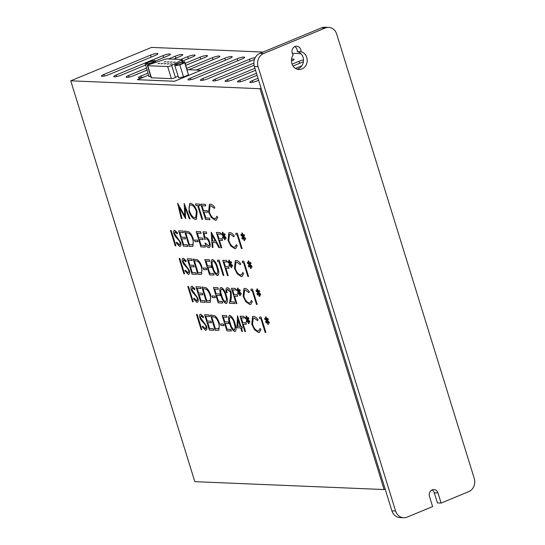 <?xml version="1.0" encoding="UTF-8"?>
<svg xmlns="http://www.w3.org/2000/svg" width="545" height="545" viewBox="0 0 545 545"><rect width="100%" height="100%" fill="white"/><g stroke="black" fill="none" stroke-linecap="round" stroke-linejoin="round"><path stroke-width="0.82" d="M165.905 61.64L164.059 61.994L165.905 61.64M168.998 61.769L167.152 62.123L168.998 61.769M159.801 63.322L157.955 63.676L159.801 63.322M165.987 63.581L164.14 63.935L165.987 63.581M175.183 62.028L173.337 62.382L175.183 62.028M181.546 60.127A2.568 0.463 -17.2 0 0 182.112 59.616A2.568 0.463 -17.2 0 0 181.785 59.494L167.152 58.887A2.568 0.463 -17.2 0 0 164.59 59.419L149.398 64.494A2.568 0.463 -17.2 0 0 147.375 65.604A2.568 0.463 -17.2 0 0 147.709 65.72L167.649 66.551A2.568 0.463 -17.2 0 0 171.014 65.727A2.568 0.463 -17.2 0 0 171.668 65.42L181.546 60.127L182.187 62.184M172.172 63.84L170.326 64.194L172.172 63.84M169.079 63.71L167.233 64.065L169.079 63.71M162.894 63.452L161.048 63.806L162.894 63.452M172.091 61.898L170.244 62.253L172.091 61.898M147.375 65.604L151.115 77.676A2.568 0.463 -17.2 0 0 151.442 77.799L171.389 78.63A2.568 0.463 -17.2 0 0 174.747 77.799A2.568 0.463 -17.2 0 0 175.401 77.499L178.079 76.062M148.478 75.115L137.388 79.699L174.502 81.246L201.071 70.257L187.18 69.678M174.897 65.775L178.637 77.846L183.563 76.934L188.475 74.903L184.714 61.714L179.789 62.627L174.877 64.657L174.897 65.775L179.823 64.862L184.735 62.832L184.714 61.714M145.208 64.535L150.134 63.629L155.039 61.592L155.025 60.475L150.093 61.387L145.188 63.418L148.942 76.613L150.686 76.286M137.388 79.699L174.509 81.273L229.772 58.41A5.143 0.933 -17.2 0 0 232.204 56.789A5.143 0.933 -17.2 0 0 224.819 58.206L196.18 70.053M182.555 61.04L192.651 56.864A5.143 0.933 -17.2 0 0 195.09 55.243A5.143 0.933 -17.2 0 0 187.705 56.66L180.933 59.46M103.829 74.454A5.143 0.933 -17.2 0 0 101.397 76.075A5.143 0.933 -17.2 0 0 108.782 74.658L155.536 55.318A5.143 0.933 -17.2 0 0 157.975 53.696A5.143 0.933 -17.2 0 0 150.59 55.113L103.829 74.454L104.32 76.041M155.209 61.088L167.908 55.835A5.143 0.933 -17.2 0 0 170.347 54.207A5.143 0.933 -17.2 0 0 162.962 55.624L116.201 74.972A5.143 0.933 -17.2 0 0 113.769 76.593A5.143 0.933 -17.2 0 0 121.154 75.176L145.392 65.148M146.319 68.145L128.579 75.489A5.143 0.933 -17.2 0 0 126.14 77.111A5.143 0.933 -17.2 0 0 133.525 75.694L146.939 70.141M173.508 59.153L180.279 56.346A5.143 0.933 -17.2 0 0 182.718 54.725A5.143 0.933 -17.2 0 0 175.333 56.142L168.562 58.949M190.437 78.064A5.143 0.933 -17.2 0 0 187.998 79.686A5.143 0.933 -17.2 0 0 195.383 78.269L242.144 58.928A5.143 0.933 -17.2 0 0 244.576 57.307A5.143 0.933 -17.2 0 0 237.191 58.724L190.437 78.064L190.927 79.652M255.244 57.647A5.143 0.933 -17.2 0 0 249.562 59.235L202.808 78.582A5.143 0.933 -17.2 0 0 200.369 80.204A5.143 0.933 -17.2 0 0 207.754 78.787L254.447 59.473M253.861 63.097L215.18 79.1A5.143 0.933 -17.2 0 0 212.741 80.721A5.143 0.933 -17.2 0 0 220.126 79.304L254.059 65.264M254.91 68.295L227.551 79.611A5.143 0.933 -17.2 0 0 225.112 81.232A5.143 0.933 -17.2 0 0 232.497 79.815L255.53 70.291M256.457 73.289L239.923 80.129A5.143 0.933 -17.2 0 0 237.484 81.75A5.143 0.933 -17.2 0 0 244.869 80.333L257.077 75.285M291.452 61.067L291.63 60.992A5.143 0.933 -17.2 0 0 294.062 59.371A5.143 0.933 -17.2 0 0 291.527 59.33M260.033 88.712L261.096 88.27L385.179 489.11L384.116 489.546L260.033 88.712L70.748 80.817L151.51 47.408L263.037 52.054M292.29 53.274L300.908 53.635M301.869 65.768L295.472 68.418M258.003 78.282L252.294 80.646A5.143 0.933 -17.2 0 0 249.855 82.268A5.143 0.933 -17.2 0 0 257.24 80.851L258.623 80.279M293.047 66.04L303.395 61.755M303.497 59.923A5.143 0.933 -17.2 0 0 299.048 61.299L292.086 64.181M147.865 73.139L140.951 76A5.143 0.933 -17.2 0 0 138.512 77.628A5.143 0.933 -17.2 0 0 144.909 76.593M185.831 65.318L205.029 57.382A5.143 0.933 -17.2 0 0 207.461 55.76A5.143 0.933 -17.2 0 0 200.076 57.177L185.211 63.322M188.761 69.746L217.401 57.899A5.143 0.933 -17.2 0 0 219.833 56.271A5.143 0.933 -17.2 0 0 212.448 57.688L186.758 68.316M265.531 316.897L266.137 316.924L266.961 320.017L267.69 318.232L268.399 319.418L267.329 320.658L269.203 322L269.21 323.165L267.357 321.298L268.453 324.391L267.847 324.37L267.036 321.284L266.294 323.042L265.579 321.85L266.689 320.63L264.775 319.268L264.768 318.11L266.634 319.99L265.531 316.897M259.672 317.04L261.123 317.101L265.871 332.436L265.163 332.409L260.905 318.648L259.699 318.593L259.672 317.04M257.969 319.752L257.635 320.644L253.99 317.967L253.268 318.089L252.526 324.329C254.011 328.424 255.85 330.631 258.051 330.944L258.786 330.829L260.067 328.506L260.966 329.446L259.454 332.375L258.548 332.518L254.474 329.705L251.783 324.193L252.601 316.55L253.548 316.4C254.958 316.447 256.429 317.558 257.969 319.752M246.095 316.086L246.701 316.114L247.525 319.207L248.248 317.422L248.963 318.607L247.886 319.847L249.76 321.189L249.774 322.354L247.921 320.487L249.011 323.58L248.411 323.56L247.594 320.474L246.858 322.231L246.136 321.039L247.253 319.826L245.339 318.457L245.332 317.299L247.198 319.179L246.095 316.086M240.072 316.223L243.901 316.386L244.385 317.96L241.265 317.83L242.723 322.545L245.85 322.674L246.333 324.248L243.213 324.118L245.522 331.585L244.821 331.558L240.072 316.223M237.491 315.732L240.924 326.353L241.83 326.387L242.314 327.961L241.408 327.927L242.505 331.462L241.796 331.435L240.706 327.892L236.973 327.736L237.491 315.732M229.656 323.362C228.076 319.002 228.123 316.352 229.786 315.405C232.102 316.495 233.839 319.22 234.997 323.587C236.544 327.961 236.469 330.611 234.779 331.53C232.483 330.427 230.773 327.702 229.656 323.362L229.677 323.355C228.096 318.995 228.144 316.338 229.806 315.398M229.336 315.48L229.786 315.405M235.242 331.449L234.779 331.53C232.504 330.413 230.794 327.695 229.677 323.355M204.62 314.744L209.048 314.935L209.539 316.502L205.812 316.352L207.27 321.066L210.997 321.223L211.487 322.797L207.761 322.64L209.587 328.54L213.313 328.69L213.797 330.263L209.369 330.079L204.62 314.744M205.881 326.203L205.901 326.196C206.283 327.865 206.044 328.71 205.165 328.73C206.017 328.717 206.262 327.872 205.881 326.203L205.131 324.691L201.03 320.044L199.865 317.694C199.293 315.46 199.572 314.288 200.696 314.192L203.592 316.877L203.244 317.796L201.098 315.766L200.553 317.66L206.589 326.257C207.229 328.819 206.909 330.175 205.635 330.311L202.209 326.864L202.631 326.114L205.506 328.676M200.281 314.261L200.696 314.192M205.656 330.304L206.105 330.236L205.635 330.311L202.229 326.85L202.638 326.128M196.459 314.411L197.167 314.438L201.916 329.773L201.207 329.739L196.459 314.411L201.228 329.732L201.909 329.759M256.879 288.932L257.478 288.952L258.303 292.045L259.032 290.267L259.74 291.446L258.671 292.692L260.544 294.034L260.558 295.192L258.698 293.326L259.795 296.425L259.188 296.398L258.378 293.312L257.635 295.07L256.92 293.884L258.03 292.665L256.116 291.296L256.109 290.144L257.976 292.025L256.879 288.932M251.013 289.075L252.464 289.129L257.213 304.464L256.504 304.437L252.246 290.676L251.041 290.628L251.013 289.075M249.31 291.779L248.976 292.672L245.332 290.001L244.61 290.117L243.867 296.357C245.352 300.459 247.198 302.659 249.392 302.979L250.128 302.863L251.409 300.54L252.308 301.474L250.795 304.403L249.889 304.546L245.815 301.732L243.125 296.221L243.942 288.578L244.889 288.428C246.299 288.475 247.771 289.593 249.31 291.779M237.436 288.121L238.042 288.142L238.867 291.234L239.589 289.456L240.304 290.635L239.228 291.882L241.108 293.224L241.115 294.382L239.262 292.515L240.352 295.615L239.752 295.588L238.935 292.502L238.199 294.259L237.477 293.074L238.594 291.854L236.68 290.485L236.673 289.334L238.54 291.214L237.436 288.121L238.54 291.214M231.414 288.257L235.242 288.414L235.726 289.988L232.606 289.858L234.071 294.572L237.191 294.702L237.674 296.276L234.554 296.146L236.864 303.62L236.162 303.585L231.414 288.257M230.528 292.454L227.858 289.272C226.809 289.402 226.57 290.553 227.136 292.733L226.427 292.706C225.596 289.599 225.923 287.93 227.408 287.699C228.92 287.971 230.188 289.524 231.196 292.358L231.305 297.795L230.61 301.807L234.261 301.957L234.752 303.531L229.411 303.306L230.494 297.086L230.528 292.454L227.483 289.327M226.89 287.78L227.408 287.699M220.998 295.397C219.417 291.03 219.465 288.38 221.127 287.44C223.443 288.523 225.18 291.255 226.339 295.615C227.885 299.995 227.81 302.639 226.121 303.558C223.825 302.455 222.115 299.736 220.998 295.397L221.018 295.383C219.437 291.023 219.485 288.373 221.147 287.426M220.677 287.508L221.127 287.44M226.141 303.551L226.597 303.476L226.141 303.551C223.845 302.448 222.135 299.723 221.018 295.383M195.962 286.779L200.397 286.963L200.88 288.537L197.154 288.38L198.612 293.094L202.338 293.251L202.829 294.825L199.102 294.668L200.928 300.567L204.654 300.724L205.138 302.298L200.71 302.107L195.962 286.779M196.486 300.772C197.358 300.745 197.603 299.9 197.222 298.238L196.472 296.718L192.371 292.072L191.206 289.722C190.634 287.488 190.913 286.323 192.038 286.227L194.933 288.911L194.585 289.824L192.446 287.794L191.895 289.688L197.937 298.285C198.571 300.854 198.251 302.203 196.977 302.346L193.55 298.892L193.972 298.142L196.847 300.711M191.622 286.295L192.038 286.227C190.934 286.309 190.655 287.481 191.227 289.715L191.206 289.722M192.446 287.794L194.606 289.817M197.44 302.271L196.977 302.346L193.57 298.885L193.979 298.156M187.807 286.438L188.509 286.466L193.257 301.801L192.548 301.773L187.807 286.438L192.569 301.76L193.25 301.787M248.22 260.96L248.82 260.98L249.644 264.08L250.373 262.295L251.082 263.473L250.012 264.72L251.885 266.062L251.899 267.22L250.039 265.361L251.136 268.453L250.53 268.426L249.719 265.347L248.976 267.098L248.261 265.912L249.372 264.693L247.457 263.324L247.45 262.172L249.317 264.053L248.22 260.96M242.355 261.103L243.806 261.164L248.554 276.499L247.846 276.465L243.588 262.704L242.382 262.656L242.355 261.103M240.652 263.807L240.318 264.707L236.673 262.029L235.951 262.145L235.208 268.385C236.694 272.486 238.54 274.694 240.74 275.007L241.469 274.891L242.75 272.568L243.649 273.508L242.137 276.438L241.231 276.581L237.157 273.76L234.473 268.256L235.283 260.612L236.23 260.456C237.64 260.503 239.112 261.62 240.652 263.807M228.777 260.149L229.384 260.176L230.208 263.269L230.93 261.484L231.645 262.663L230.569 263.909L232.449 265.252L232.456 266.41L230.603 264.55L231.693 267.643L231.094 267.615L230.283 264.536L229.54 266.287L228.818 265.102L229.935 263.882L228.021 262.513L228.014 261.362L229.881 263.242L228.777 260.149M222.755 260.285L226.584 260.442L227.074 262.016L223.947 261.886L225.412 266.607L228.532 266.737L229.016 268.31L225.896 268.181L228.205 275.647L227.503 275.62L222.755 260.285L227.524 275.606L228.205 275.641M217.68 260.074L219.131 260.135L223.879 275.47L223.171 275.436L218.913 261.675L217.707 261.627L217.68 260.074L217.728 261.62L218.933 261.668L223.191 275.429L223.872 275.457M217.482 275.579L217.925 275.511L217.482 275.579C215.186 274.476 213.483 271.757 212.359 267.418C210.758 263.065 210.806 260.408 212.468 259.468C214.784 260.558 216.522 263.283 217.68 267.649C219.226 272.023 219.151 274.673 217.462 275.586C215.166 274.482 213.456 271.764 212.339 267.425C210.779 263.051 210.826 260.401 212.489 259.461L212.025 259.543M187.303 258.807L191.738 258.991L192.222 260.565L188.495 260.408L189.953 265.129L193.679 265.286L194.17 266.852L190.443 266.703L192.269 272.595L195.996 272.752L196.479 274.326L192.051 274.142L187.303 258.807M187.827 272.8C188.706 272.779 188.952 271.935 188.563 270.266L187.814 268.746L183.713 264.107L182.548 261.75C181.976 259.515 182.255 258.35 183.379 258.255L186.274 260.939L185.927 261.852L183.788 259.822L183.236 261.716L189.278 270.313C189.912 272.882 189.592 274.23 188.318 274.373L184.891 270.92L185.314 270.17L188.168 272.745M182.963 258.323L183.379 258.255C182.275 258.344 181.996 259.509 182.568 261.743L182.548 261.75M185.947 261.845L183.508 259.863M188.338 274.367L188.788 274.298L188.318 274.373L184.912 270.913L185.32 270.184M179.148 258.466L179.85 258.493L184.598 273.828L183.89 273.801L179.148 258.466M241.776 233.083L242.382 233.103L243.206 236.196L243.928 234.418L244.644 235.597L243.567 236.843L245.441 238.185L245.454 239.344L243.601 237.477L244.691 240.577L244.085 240.549L243.274 237.463L242.532 239.221L241.816 238.036L242.934 236.816L241.019 235.447L241.013 234.296L242.872 236.176L241.776 233.083M235.91 233.226L237.368 233.287L242.109 248.615L241.408 248.588L237.143 234.827L235.937 234.779L235.91 233.226L235.958 234.766L237.17 234.82L241.428 248.581L242.109 248.609M234.207 235.93L233.873 236.823L230.228 234.152L229.506 234.268L228.764 240.509C230.249 244.61 232.095 246.817 234.296 247.13L235.024 247.014L236.312 244.691L237.211 245.625L235.699 248.561L234.786 248.704L230.719 245.884L228.028 240.372L228.846 232.735L229.786 232.579C231.196 232.626 232.667 233.744 234.207 235.93M222.34 232.272L222.939 232.293L223.763 235.392L224.492 233.607L225.201 234.786L224.131 236.033L226.005 237.375L226.018 238.533L224.159 236.673L225.255 239.766L224.649 239.739L223.838 236.659L223.096 238.41L222.38 237.225L223.491 236.005L221.577 234.636L221.57 233.485L223.436 235.365L222.34 232.272M216.317 232.408L220.139 232.565L220.63 234.139L217.509 234.009L218.967 238.73L222.088 238.86L222.578 240.427L219.451 240.297L221.767 247.771L221.059 247.743L216.317 232.408L221.079 247.73L221.761 247.757M211.276 232.197L219.649 247.682L218.886 247.648L216.202 242.689L212.639 242.539L212.966 247.403L212.196 247.369L211.276 232.197M208.224 246.04C209.382 245.877 209.648 244.61 209.014 242.239C208.224 240.032 207.243 238.88 206.071 238.771L204.586 239.487L203.019 231.85L206.242 231.986L206.732 233.56L204.055 233.451L204.879 237.463L205.717 237.204C207.359 237.538 208.701 239.248 209.743 242.321C210.656 245.666 210.295 247.43 208.674 247.614C207.243 247.341 205.996 245.87 204.94 243.186L205.642 243.22L208.64 245.972M209.287 247.512L208.694 247.6C207.264 247.335 206.017 245.856 204.961 243.179M206.071 238.771L205.438 238.894L206.071 238.771M196.173 231.571L200.601 231.754L201.091 233.328L197.365 233.171L198.823 237.886L202.549 238.042L203.033 239.616L199.306 239.459L201.132 245.359L204.859 245.516L205.349 247.083L200.914 246.899L196.173 231.571M194.517 240.038L197.542 240.161L198.026 241.735L195.001 241.612L194.517 240.038L195.028 241.599L198.026 241.728M189.231 246.415L184.489 231.08L188.74 231.802C190.764 233.267 192.303 235.74 193.366 239.207L192.93 246.34L189.231 246.415L184.51 231.08M181.281 218.47L177.568 203.183L184.809 215.902L184.149 203.455L190.041 218.838L189.333 218.811L185.171 207.747L185.586 218.654L179.319 207.475L181.989 218.504L181.281 218.47L177.595 203.183M384.116 489.546L194.824 481.657L70.748 80.817M190.464 203.333C193.141 203.837 195.369 206.575 197.133 211.562L196.364 219.315L195.519 219.451C192.862 218.927 190.661 216.208 188.897 211.29L189.674 203.462L190.464 203.333M202.631 219.356L201.95 219.322L197.692 205.567L195.975 205.492L195.471 203.932L199.599 204.103L200.083 205.676L198.373 205.601L202.631 219.363L201.929 219.335L197.672 205.574L195.955 205.499L195.492 203.932M200.805 204.15L205.24 204.334L205.724 205.908L201.997 205.751L203.462 210.472L207.189 210.629L207.672 212.203L203.946 212.046L205.772 217.939L209.498 218.095L209.989 219.669L205.554 219.485L200.805 204.15M214.771 207.509L214.437 208.408L210.792 205.731L210.077 205.847L209.328 212.087C210.813 216.188 212.659 218.395 214.859 218.709L215.588 218.593L216.876 216.27L217.775 217.21L216.263 220.139L215.35 220.282L211.283 217.462L208.592 211.957L209.409 204.314L210.35 204.164C211.76 204.205 213.238 205.322 214.771 207.509M170.49 230.494L171.191 230.528L175.94 245.856L175.231 245.829L170.49 230.494M179.169 244.828C180.048 244.807 180.293 243.962 179.904 242.293L179.155 240.781L175.054 236.135L173.889 233.785C173.317 231.543 173.596 230.378 174.72 230.283L177.616 232.967L177.268 233.887L175.129 231.857L174.577 233.751L180.62 242.348C181.253 244.909 180.933 246.265 179.659 246.401L176.233 242.954L176.655 242.205L179.509 244.78M174.305 230.351L174.72 230.283M177.288 233.873L174.85 231.891M179.68 246.395L180.129 246.326L179.659 246.401L176.253 242.941L176.662 242.218M178.644 230.835L183.079 231.019L183.563 232.592L179.836 232.436L181.301 237.157L185.028 237.313L185.511 238.887L181.785 238.73L183.611 244.63L187.337 244.78L187.821 246.354L183.392 246.17L178.644 230.835L183.413 246.163L187.821 246.347M201.596 274.305L197.91 274.373L193.148 259.052L197.399 259.774C199.422 261.239 200.962 263.712 202.025 267.179L201.589 274.305L197.89 274.387L193.168 259.052M203.176 268.004L206.194 268.133L206.684 269.707L203.66 269.577L203.176 268.004L203.68 269.571L206.678 269.693M204.831 259.536L209.26 259.72L209.75 261.293L206.024 261.137L207.482 265.858L211.208 266.014L211.692 267.588L207.965 267.432L209.791 273.324L213.517 273.481L214.008 275.055L209.573 274.871L204.831 259.536M210.254 302.271L206.569 302.346L201.807 287.017L206.051 287.746C208.081 289.211 209.621 291.677 210.683 295.152L210.247 302.277L206.548 302.352L201.827 287.024M211.835 295.976L214.853 296.105L215.343 297.672L212.318 297.55L211.835 295.976M213.49 287.508L217.918 287.692L218.409 289.266L214.675 289.109L216.14 293.83L219.867 293.98L220.35 295.553L216.624 295.404L218.45 301.296L222.176 301.453L222.667 303.027L218.232 302.843L213.49 287.508L218.252 302.829L222.66 303.013M215.207 330.325L210.459 314.99L214.71 315.712C216.74 317.183 218.279 319.649 219.342 323.117L218.906 330.25L215.207 330.325L210.486 314.99M220.493 323.948L223.511 324.071L224.002 325.644L220.977 325.522L220.493 323.948M222.142 315.48L226.577 315.664L227.061 317.238L223.334 317.081L224.799 321.795L228.525 321.952L229.009 323.526L225.283 323.369L227.108 329.269L230.835 329.425L231.325 330.999L226.89 330.808L222.142 315.48L226.911 330.801L231.318 330.985M432.062 489.928A5.143 4.503 -87.6 0 1 434.263 492.775L437.403 502.912L441.116 503.069L468.741 491.638A10.28 9.006 -87.6 0 0 474.252 478.462L336.721 34.158A10.28 9.006 -87.6 0 0 328.649 27.407A10.28 9.006 -87.6 0 0 325.229 28.02L263.596 53.519A10.28 9.006 92.4 0 0 258.078 66.694L395.616 510.992A10.28 9.006 -87.6 0 0 403.688 517.75A10.28 9.006 -87.6 0 0 407.108 517.137L432.614 506.584L429.474 496.441A5.143 4.503 -87.6 0 1 433.936 489.546A5.143 4.503 -87.6 0 1 437.976 492.925L441.116 503.069M403.688 517.75L399.976 517.593A10.28 9.006 -87.6 0 1 391.903 510.842L395.616 510.992M385.179 489.11L391.903 510.842M328.649 27.407L324.936 27.25A10.28 9.006 -87.6 0 0 321.516 27.863L259.883 53.362A10.28 9.006 92.4 0 0 254.372 66.538L261.096 88.27M294.825 46.591A5.143 4.503 -87.6 0 1 297.025 49.438A5.143 4.503 -87.6 0 1 297.263 51.557A8.999 7.882 -87.6 0 1 303.054 57.293A8.999 7.882 -87.6 0 1 297.107 69.181M293.217 54.922A5.143 4.503 -87.6 0 1 292.236 53.11A5.143 4.503 -87.6 0 1 296.698 46.209A5.143 4.503 -87.6 0 1 300.738 49.588A5.143 4.503 -87.6 0 1 300.976 51.707A8.999 7.882 -87.6 0 1 306.767 57.45A8.999 7.882 -87.6 0 1 298.953 69.515A8.999 7.882 -87.6 0 1 291.888 63.602A8.999 7.882 -87.6 0 1 293.217 54.922M297.263 51.557L300.976 51.707M184.809 215.902L184.176 203.455M190.041 218.831L189.353 218.797L185.171 207.747M185.75 218.647L179.319 207.475M181.989 218.491L181.301 218.463M195.519 219.451L195.539 219.444C192.882 218.92 190.682 216.202 188.917 211.283L189.687 203.455M196.377 219.308L195.539 219.444M191.002 204.9L190.982 204.906C189.026 205.179 188.563 207.311 189.606 211.31C191.05 215.295 192.848 217.482 195.001 217.877L195.703 217.768L196.432 211.528C195.001 207.516 193.182 205.308 191.002 204.9L190.982 204.906C193.162 205.315 194.974 207.522 196.432 211.528L195.703 217.768M200.083 205.663L198.394 205.594M205.724 205.901L201.997 205.751M207.672 212.189L203.946 212.046M209.982 219.662L205.574 219.478L200.833 204.15M210.792 205.731L210.077 205.847M214.464 208.401L210.813 205.724M215.588 218.593L216.89 216.29M215.35 220.282L211.303 217.455L208.612 211.944L209.416 204.307M216.27 220.132L215.37 220.275M175.933 245.85L175.252 245.822L170.51 230.501M179.189 244.821C180.068 244.8 180.313 243.956 179.925 242.287L179.182 240.767L175.074 236.128L173.91 233.771C173.337 231.536 173.617 230.372 174.741 230.276M183.563 232.586L179.857 232.429M185.511 238.874L181.785 238.73M192.937 246.333L189.258 246.408M186.254 232.695L185.681 232.681L189.449 244.869L192.48 244.61C193.455 243.669 193.516 241.857 192.685 239.166C191.779 236.271 190.484 234.289 188.802 233.226L185.681 232.681M192.276 244.725L192.48 244.61C193.434 243.676 193.495 241.864 192.658 239.18C191.758 236.278 190.464 234.296 188.781 233.233L186.233 232.708M201.085 233.315L197.365 233.171M203.033 239.602L199.306 239.459M205.342 247.076L200.941 246.892L196.193 231.571M206.725 233.553L204.055 233.451M209.3 247.512L208.694 247.6M209.014 242.239L209.042 242.225C208.245 240.025 207.264 238.867 206.099 238.765M208.251 246.033C209.403 245.87 209.668 244.603 209.042 242.225M204.607 239.466L203.04 231.857M219.649 247.668L218.906 247.641L216.222 242.675L212.659 242.532M212.966 247.396L212.216 247.362L211.201 232.197M215.343 241.101L212.168 235.174L212.536 240.979L215.343 241.101L212.148 235.181M220.623 234.132L217.53 234.003M222.571 240.42L219.451 240.297M223.763 235.392L224.499 233.621M226.012 238.506L224.159 236.673M225.249 239.752L224.669 239.732L223.838 236.659M223.109 238.383L222.401 237.211L223.511 235.999L221.597 234.629L221.59 233.505M223.436 235.365L222.36 232.272M230.228 234.152L229.52 234.261M233.894 236.816L230.249 234.146M235.045 247.001L236.326 244.705M235.706 248.554L234.806 248.69L230.739 245.877L228.048 240.365L228.852 232.729M243.206 236.196L243.942 234.432M245.454 239.309L243.622 237.47M244.691 240.563L244.112 240.543L243.274 237.463M242.545 239.194L241.837 238.022L242.954 236.809L241.04 235.44L241.033 234.316M242.872 236.176L241.803 233.083M184.591 273.822L183.91 273.794L179.169 258.466M187.848 272.793C188.727 272.766 188.972 271.921 188.584 270.259L187.841 268.74L183.733 264.1L182.568 261.743M192.222 260.558L188.516 260.401M194.163 266.846L190.443 266.703M196.479 274.312L192.072 274.128L187.33 258.807M201.159 272.575L201.159 272.575C202.113 271.642 202.175 269.829 201.337 267.139C200.437 264.236 199.143 262.261 197.46 261.198L194.34 260.653L198.108 272.841L201.139 272.582C202.093 271.648 202.154 269.836 201.316 267.145C200.417 264.25 199.123 262.268 197.44 261.205L194.34 260.653M209.743 261.287L206.024 261.137M211.692 267.575L207.965 267.432M214.001 275.048L209.593 274.864L204.852 259.536M217.019 274.006L217.891 271.444L216.992 267.602C216.127 264.23 214.798 262.036 213 261.035L212.979 261.041C211.753 261.907 211.773 264.039 213.041 267.445C213.878 270.838 215.193 273.025 216.999 274.019L217.319 273.958M217.891 271.444L216.971 267.609C216.106 264.236 214.778 262.05 212.979 261.041L213 261.035M216.999 274.019L217.871 271.451M227.067 262.009L223.968 261.879M229.016 268.297L225.916 268.167M230.208 263.269L230.944 261.505M232.456 266.382L230.603 264.55M231.693 267.636L231.114 267.609L230.303 264.523M229.547 266.26L228.839 265.095L229.956 263.875L228.042 262.506L228.035 261.382M229.881 263.242L228.805 260.149M236.673 262.029L235.971 262.138M240.338 264.693L236.694 262.022M241.49 274.884L242.77 272.582M241.231 276.581L237.177 273.753L234.493 268.242L235.297 260.605M242.15 276.431L241.251 276.567M248.547 276.485L247.873 276.458L243.608 262.697L242.402 262.649L242.375 261.103M249.644 264.08L250.38 262.309M251.899 267.193L250.066 265.347M251.129 268.447L250.55 268.419L249.719 265.347M248.99 267.07L248.282 265.906L249.392 264.686L247.478 263.317L247.471 262.193M249.317 264.053L248.241 260.96M197.222 298.238L196.493 296.712L192.392 292.066L191.227 289.715M196.507 300.758C197.385 300.738 197.631 299.893 197.242 298.224M197.447 302.264L196.997 302.332M200.88 288.523L197.154 288.38M202.822 294.818L199.102 294.668M205.138 302.284L200.73 302.1L195.989 286.779M209.818 300.54L209.818 300.54C210.772 299.607 210.833 297.802 209.995 295.111C209.096 292.209 207.802 290.226 206.119 289.17L202.992 288.625L206.766 300.813L209.798 300.554C210.752 299.621 210.813 297.808 209.975 295.118C209.069 292.215 207.781 290.24 206.092 289.177L202.992 288.625M215.336 297.665L212.339 297.543L211.855 295.976M218.402 289.252L214.675 289.109M220.35 295.547L216.644 295.39M225.678 301.978L226.55 299.416L225.65 295.574C224.785 292.202 223.457 290.008 221.658 289L221.638 289.014C220.412 289.872 220.432 292.011 221.699 295.417C222.537 298.803 223.852 300.997 225.657 301.984L225.957 301.937M226.55 299.416L225.63 295.581C224.765 292.209 223.43 290.015 221.638 289.014L221.658 289M225.657 301.984L226.522 299.423M226.427 292.706L226.447 292.692C225.616 289.586 225.943 287.917 227.428 287.692M234.745 303.517L229.431 303.299L230.515 297.079L230.549 292.44M227.878 289.266L227.49 289.327M227.129 292.726L226.447 292.692M235.726 289.981L232.606 289.858M237.674 296.269L234.554 296.146M236.864 303.606L236.183 303.579L231.441 288.257M238.867 291.234L239.602 289.47M241.115 294.348L239.262 292.515M240.352 295.601L239.773 295.581L238.962 292.495M238.206 294.232L237.497 293.06L238.615 291.847L236.7 290.478L236.694 289.354M245.332 290.001L244.61 290.117M248.997 292.665L245.352 289.988M250.148 302.85L251.429 300.554M249.889 304.546L245.836 301.726L243.152 296.214L243.956 288.578M250.809 304.403L249.91 304.539M257.206 304.457L256.525 304.43L252.267 290.669L251.061 290.614L251.034 289.075M258.303 292.045L259.038 290.281M260.551 295.158L258.698 293.326M259.788 296.412L259.209 296.391L258.378 293.312M257.649 295.043L256.94 293.871L258.051 292.651L256.136 291.289L256.13 290.165M257.976 292.025L256.899 288.932M205.131 324.691L201.05 320.038L199.886 317.687C199.313 315.446 199.593 314.281 200.717 314.186M205.901 326.196L205.152 324.677M203.265 317.783L201.125 315.759M209.539 316.495L205.812 316.352M211.48 322.783L207.761 322.64M213.797 330.256L209.389 330.072L204.647 314.751M218.913 330.243L215.227 330.318M212.23 316.604L211.651 316.591L215.425 328.778L218.456 328.519C219.41 327.586 219.472 325.781 218.634 323.09C217.755 320.181 216.46 318.198 214.778 317.135L211.651 316.591M218.259 328.628L218.477 328.512C219.431 327.579 219.492 325.767 218.654 323.076L218.634 323.09C217.728 320.188 216.433 318.205 214.75 317.149L212.209 316.618M223.995 325.637L220.998 325.508L220.514 323.948M227.061 317.224L223.361 317.074M229.009 323.519L225.303 323.362M235.249 331.442L234.8 331.517M234.336 329.95L235.208 327.388L234.309 323.546C233.444 320.167 232.109 317.98 230.317 316.972L230.297 316.979C229.07 317.844 229.091 319.983 230.358 323.389C231.196 326.775 232.511 328.962 234.316 329.957L234.616 329.909M235.208 327.388L234.289 323.553C233.423 320.181 232.088 317.987 230.297 316.979L230.317 316.972M234.316 329.957L235.181 327.395M242.314 327.954L241.408 327.927M242.498 331.455L241.816 331.421L240.727 327.886L237 327.729L237.511 315.732M240.216 326.319L238.179 319.656L237.872 326.223L240.216 326.319L238.151 319.663M244.385 317.946L241.265 317.83M246.333 324.241L243.213 324.118M245.522 331.578L244.841 331.551L240.1 316.229M247.525 319.207L248.261 317.442M249.774 322.32L247.921 320.487M249.011 323.573L248.431 323.546L247.614 320.467M246.865 322.204L246.156 321.032L247.273 319.813L245.359 318.444L245.352 317.326M247.198 319.179L246.122 316.086M257.656 320.637L254.011 317.96L253.268 318.089M258.786 330.829L260.088 328.526M258.548 332.518L254.495 329.691L251.804 324.186L252.614 316.55M259.468 332.375L258.568 332.511M265.865 332.43L265.183 332.396L260.926 318.634L259.72 318.587L259.692 317.04M266.961 320.017L267.697 318.253M269.21 323.13L267.357 321.298M268.447 324.384L267.868 324.357L267.057 321.278M266.307 323.015L265.599 321.843L266.709 320.623L264.795 319.254L264.788 318.137M266.634 319.99L265.558 316.897M181.662 63.82A3.856 0.702 -17.2 0 0 183.488 62.607A3.856 0.702 -17.2 0 0 177.949 63.67A3.856 0.702 -17.2 0 0 176.124 64.882A3.856 0.702 -17.2 0 0 181.662 63.82M179.823 64.862L183.563 76.934M184.735 62.832L188.475 74.903M151.966 62.586A3.856 0.702 -17.2 0 0 153.799 61.367A3.856 0.702 -17.2 0 0 148.26 62.43A3.856 0.702 -17.2 0 0 146.428 63.649A3.856 0.702 -17.2 0 0 151.966 62.586M150.134 63.629L150.311 64.187M155.039 61.592L155.325 62.512M155.025 60.475L155.625 62.416M171.668 65.42L175.401 77.499M225.439 60.202L224.819 58.206M213.068 59.691L212.448 57.688M200.696 59.173L200.076 57.177M434.263 492.775L437.976 492.925M254.372 66.538L258.078 66.694M259.883 53.362L263.596 53.519M321.516 27.863L325.229 28.02M252.785 82.227L252.294 80.646M299.668 63.295L299.048 61.299M240.413 81.716L239.923 80.129M228.042 81.198L227.551 79.611M215.67 80.68L215.18 79.1M250.182 61.238L249.562 59.235M203.299 80.17L202.808 78.582M237.811 60.72L237.191 58.724M188.325 58.656L187.705 56.66M141.441 77.588L140.951 76M175.953 58.138L175.333 56.142M129.07 77.07L128.579 75.489M163.582 57.627L162.962 55.624M116.698 76.559L116.201 74.972M151.21 57.109L150.59 55.113M147.709 65.72L151.442 77.799M167.649 66.551L171.389 78.63M182.112 59.616L182.868 62.055"/></g></svg>
